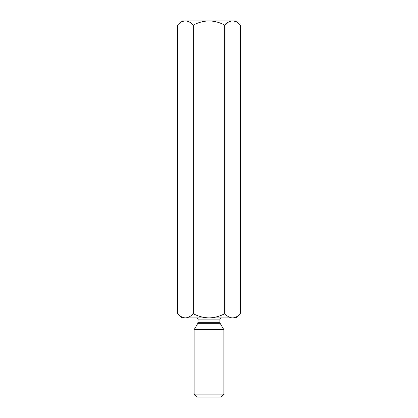 <?xml version="1.0" encoding="UTF-8"?>
<svg xmlns="http://www.w3.org/2000/svg" width="418" height="418" viewBox="0 0 418 418"><rect width="100%" height="100%" fill="white"/><g stroke="black" fill="none" stroke-linecap="round" stroke-linejoin="round"><path stroke-width="0.63" d="M177.561 25.111L181.773 20.9L185.425 20.9C188.215 21.078 190.838 22.478 193.283 25.111C198.2 22.473 203.441 21.072 209 20.9L185.425 20.9C182.661 21.062 180.043 22.462 177.561 25.111L177.561 313.688C180.043 316.337 182.661 317.737 185.425 317.899C188.215 317.722 190.838 316.321 193.283 313.688C198.2 316.327 203.441 317.727 209 317.899C214.549 317.732 219.79 316.327 224.717 313.688L224.717 25.111C227.199 22.462 229.816 21.062 232.575 20.9L233.662 20.989M240.439 25.111C237.988 22.478 235.371 21.078 232.575 20.9L236.227 20.9L240.439 25.111L240.439 313.688C237.988 316.321 235.371 317.722 232.575 317.899L233.662 317.811M193.283 25.111L193.283 313.688M177.561 313.688L181.773 317.899L232.575 317.899C229.816 317.737 227.199 316.337 224.717 313.688M232.575 20.9L209 20.9C214.549 21.067 219.79 22.473 224.717 25.111M196.131 317.899C197.333 318.02 197.991 318.678 198.111 319.88L197.845 323.307L194.151 329.708L223.849 329.708L223.849 394.132L194.151 394.132L197.118 397.1L220.882 397.1L223.849 394.132M194.151 329.708L194.151 394.132M232.575 317.899L236.227 317.899L240.439 313.688M198.111 319.88L219.889 319.88C219.999 318.688 220.657 318.03 221.869 317.899M198.111 322.32L219.889 322.32L220.155 323.307L197.845 323.307M219.889 319.88L219.889 322.32M220.155 323.307L223.849 329.708"/></g></svg>
